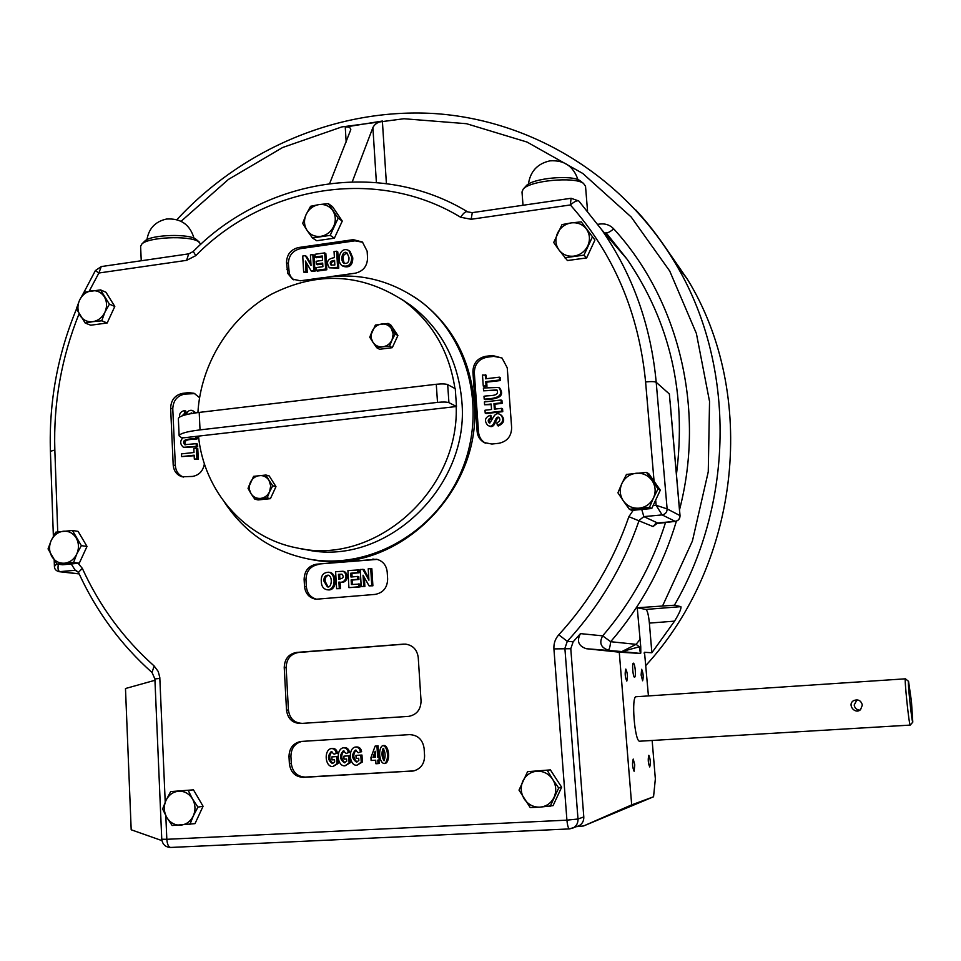 <?xml version="1.0" encoding="UTF-8"?>
<svg xmlns="http://www.w3.org/2000/svg" width="961" height="961" viewBox="0 0 961 961"><rect width="100%" height="100%" fill="white"/><g stroke="black" fill="none" stroke-linecap="round" stroke-linejoin="round"><path stroke-width="1.44" d="M648.807 755.31L648.843 755.298C650.453 759.178 650.741 763.07 649.72 766.95C648.146 763.214 647.834 759.334 648.807 755.31M641.119 675.042L641.66 669.3C643.281 673.072 643.606 676.904 642.621 680.784L641.119 675.042M626.8 681.085C625.046 677.121 624.722 673.12 625.815 669.072C627.569 673.024 627.893 677.024 626.8 681.085L626.8 681.085M576.78 826.628L583.579 825.967L631.677 804.874L653.552 796.777L655.354 778.927L652.147 740.475M631.677 804.874L619.268 652.171L640.434 653.444L639.305 646.825L640.735 646.657L637.239 607.772L674.418 605.202L680.893 606.643L645.948 609.43C647.426 610.511 648.567 615.064 649.384 623.1L651.87 652.771L674.55 621.142C679.343 613.334 681.457 608.505 680.893 606.643M637.239 607.772L645.948 609.43M644.05 653.096L644.507 652.291L651.87 652.771M645.756 665.577C741.183 561.753 757.664 393.77 687.608 279.567L662.778 243.626M154.949 680.292L125.483 688.52L131.189 829.775L161.929 840.611M657.829 522.964L675.319 521.33M658.057 488.861L653.492 497.954C656.087 491.816 655.594 485.978 652.002 480.452C648.026 475.214 642.753 472.812 636.182 473.244C629.659 474.133 624.902 477.545 621.899 483.455L617.923 492.801L623.341 500.885C619.797 495.371 619.316 489.557 621.899 483.455L626.464 474.422L646.501 472.392L658.057 488.861L660.303 490.134L653.108 505.594L656.123 505.306L662.117 514.904L643.846 516.622L657.588 522.988L653.072 526.556L655.534 523.757M670.886 411.5L670.742 409.278M640.47 646.693L640.807 653.036L640.735 646.657M619.268 652.171L586.27 648.711C578.45 646.02 576.516 640.987 580.456 633.623L602.679 635.858C598.955 642.813 600.805 647.57 608.229 650.116C609.286 649.66 610.091 646.861 610.667 641.708L602.679 635.858C631.365 602.475 652.339 564.612 665.613 522.255M639.822 653.384L621.923 651.546L636.134 644.338L610.667 641.708C641.059 606.355 662.97 566.161 676.412 521.114M639.882 639.533L636.134 644.338L639.305 646.825L621.923 651.546L586.27 648.711M114.803 306.451L105.95 292.24L100.509 289.886L109.41 304.169L114.803 306.451L107.176 322.98L90.73 325.214L85.205 323.052L92.797 321.671C87.391 322.199 83.163 320.193 80.123 315.628C77.409 310.835 77.216 305.694 79.547 300.204L84.015 292.216L100.509 289.886M594.931 240.046L581.273 221.871L594.931 240.046L586.642 257.92L567.422 260.539L558.821 249.776C555.434 244.659 555.002 239.121 557.512 233.199C560.419 227.433 565.008 223.985 571.29 222.88L581.273 221.871M660.303 490.134L648.819 473.773L646.501 472.392M87.007 546.449L78.105 531.385L72.411 530.484L81.361 545.644L87.007 546.449L79.282 563.182L62.693 564.768L56.903 564.071L64.543 563.194C59.089 563.506 54.825 561.236 51.774 556.395C49.047 551.326 48.855 546.004 51.221 540.442L55.786 532.166L72.411 530.484M629.359 509.27L649.468 507.348L653.492 497.954C650.465 503.912 645.672 507.324 639.113 508.177C632.53 508.573 627.269 506.147 623.341 500.885L629.359 509.27L631.797 510.399L651.762 508.501L653.108 505.594M193.473 789.846L170.662 791.588L193.473 789.846L203.071 806.255L195.011 823.637L172.139 825.511L166.733 817.343C163.79 811.829 163.538 806.183 166.001 800.393L170.662 791.588M550.401 769.893L527.577 771.671L550.401 769.893L561.644 787.215L553.068 805.642L539.758 807.168C533.235 807.252 528.057 804.501 524.213 798.915C520.742 793.089 520.309 787.107 522.904 780.969C525.907 775.047 530.64 771.791 537.103 771.19C543.602 771.058 548.791 773.785 552.683 779.359L558.701 788.008L561.644 787.215M342.272 221.078L332.482 206.615L328.302 203.624L338.152 218.159L342.272 221.078L334.368 238.184L316.71 240.731L312.433 237.956L307.027 230.328C304.012 225.451 303.712 220.165 306.127 214.495C308.889 208.969 313.154 205.678 318.932 204.597L328.302 203.624M310.667 559.386C393.878 577.405 483.443 492.741 474.145 401.698C470.241 359.558 452.619 326.26 421.266 301.826L414.575 297.129M409.41 734.624L300.721 741.472C293.153 743.177 289.249 748.199 288.997 756.571L289.381 763.743C290.642 772.404 295.327 776.956 303.424 777.365L413.674 770.938C420.87 768.776 424.51 763.707 424.582 755.73L424.113 748.391C422.696 739.562 417.795 734.973 409.41 734.624M293.838 279.867L291.075 277.116L289.297 273.549L288.36 263.71C288.672 255.59 292.661 250.581 300.337 248.671L298.511 247.542L353.264 239.661L362.441 242.028L367.138 251.205L367.558 257.92C367.27 266.185 363.198 271.278 355.33 273.188L329.383 276.78M323.845 277.549L300.397 280.792L292.468 279.122L287.783 273.441L286.498 262.617C286.822 254.473 290.823 249.452 298.511 247.542M403.656 644.122L296.601 652.423C288.684 653.888 284.552 658.934 284.228 667.559L286.51 710.119C287.759 718.708 292.42 723.165 300.481 723.501L408.689 716.377C416.702 714.756 420.822 709.614 421.05 700.953L418.239 657.48C417.098 649.552 412.762 645.083 405.242 644.098L298.475 652.483C290.582 653.948 286.474 658.982 286.15 667.571L288.42 710.023C289.669 718.576 294.318 723.032 302.367 723.369L408.797 716.365M199.54 397.674L194.086 393.277L188.632 392.617L182.422 393.385C174.938 395.103 171.01 400.04 170.638 408.185L173.196 465.004C173.785 471.106 176.764 475.046 182.158 476.8L192.548 476.428C199.191 475.166 203.143 470.95 204.393 463.779M477.124 431.441L472.908 371.919C473.124 363.378 477.353 358.177 485.593 356.327L492.44 355.486L502.038 358.045L507.24 367.799L511.648 427.633C511.432 436.306 507.156 441.531 498.819 443.297L491.9 444.042L484.236 442.589C479.995 440.162 477.617 436.45 477.124 431.441L478.53 432.114L474.314 372.748C474.542 364.231 478.758 359.054 486.963 357.204L493.81 356.363L501.954 357.972M316.457 564.203L376.568 559.242C382.826 560.924 386.37 565.164 387.199 571.963L387.643 579.051C387.355 587.736 383.163 592.853 375.054 594.415L315.989 599.244C309.226 597.934 305.394 593.646 304.505 586.39L304.12 579.387C304.433 570.846 308.553 565.777 316.457 564.203L377.241 559.398M56.747 563.867L54.417 566.425C54.453 569.2 56.086 570.954 59.294 571.699L75.234 570.281L71.222 563.951M58.369 564.251C57.552 568.672 58.128 571.158 60.123 571.711L79.126 573.825M56.903 564.071L48.05 548.923L51.221 540.442C53.912 535.061 57.972 531.986 63.402 531.229C68.844 530.88 73.108 533.127 76.195 537.956C78.97 543.025 79.162 548.371 76.796 553.968L73.577 562.473L79.282 563.182M73.577 562.473L64.543 563.194C69.997 562.461 74.081 559.386 76.796 553.968L81.361 545.644M553.704 242.496L562.005 224.598L571.29 222.88C577.621 222.207 582.678 224.285 586.474 229.138C589.898 234.268 590.354 239.818 587.82 245.788C584.889 251.59 580.264 255.037 573.957 256.119C567.615 256.755 562.569 254.641 558.821 249.776L553.704 242.496M85.205 323.052L76.387 308.757L79.547 300.204C82.202 294.883 86.214 291.736 91.595 290.763C97.001 290.198 101.229 292.192 104.305 296.733C107.055 301.538 107.26 306.703 104.917 312.217L101.734 320.806L107.176 322.98M580.888 181.389L580.084 180.764C572.059 174.421 532.034 178.229 526.172 185.881L526.063 185.99M585.537 186.338L583.507 183.407C574.582 176.331 529.691 180.608 523.192 189.113L522.003 191.972L523.012 205.258M196.633 239.806L196.344 239.565C190.05 233.355 150.781 234.508 144.775 241.115L144.414 241.475M200.861 244.214L198.29 241.475C188.692 235.301 148.126 237.127 141.844 244.034L140.618 246.376M265.957 475.022L268.972 480.296C266.629 476.872 263.434 475.299 259.398 475.587C255.374 476.163 252.383 478.386 250.437 482.266L248.046 488.38L251.025 493.666L249.512 489.798L249.44 485.545L253.62 476.344L265.957 475.022L269.2 475.923L275.975 486.638L270.413 498.663L258.089 499.936L254.797 499.143L260.587 498.411C256.539 498.675 253.356 497.101 251.025 493.666L254.797 499.143M272.756 485.785L269.585 491.732L270.714 485.858L268.972 480.296L272.756 485.785L275.975 486.638M388.1 323.413L391.331 328.494C388.881 325.142 385.577 323.653 381.409 324.037C377.265 324.734 374.213 327.028 372.243 330.956L369.757 337.215L372.952 342.32L371.354 338.5L371.246 334.26L375.391 325.058L388.1 323.413L390.827 325.01L397.902 335.521L392.28 347.678L379.583 349.275L376.82 347.786L382.85 346.813C378.682 347.185 375.379 345.684 372.952 342.32L376.82 347.786M395.211 333.972L392.064 339.894L393.181 334.008L391.331 328.494L395.211 333.972L397.902 335.521M198.495 436.114L456.211 406.539C459.19 491.768 374.165 565.969 297.393 548.022C244.562 538.232 203.84 490.879 198.495 436.114L183.935 437.784L181.581 437.748L179.142 435.874C179.707 433.543 186.674 431.549 200.032 429.879L437.507 402.383C443.021 401.842 446.829 401.938 448.919 402.659L447.682 384.604C445.592 383.835 441.784 383.715 436.282 384.268L199.203 412.413C185.869 414.131 178.914 416.209 178.35 418.672L178.362 418.72M448.919 402.659L456.487 406.503L455.262 388.7L447.682 384.604M197.906 412.569C200.813 363.919 229.583 317.442 271.446 294.222C317.454 271.05 361.648 273.308 404.028 300.985C432.27 322.235 449.243 351.414 454.949 388.532M401.446 299.147L410.419 305.093C440.907 328.218 458.025 360.087 461.785 400.689C470.614 487.707 384.1 568.155 304.961 549.416L302.475 548.899M302.679 223.396L306.127 214.495L310.595 206.279L318.932 204.597C324.734 203.936 329.335 205.906 332.722 210.531C335.773 215.42 336.098 220.718 333.671 226.436C330.884 231.985 326.584 235.289 320.794 236.334C314.968 236.971 310.391 234.964 307.027 230.328L302.679 223.396M547.386 770.554L552.683 779.359C556.203 785.197 556.647 791.203 554.041 797.378C551.001 803.348 546.244 806.603 539.758 807.168L530.196 807.552L519 790.11L527.577 771.671M197.942 807.12L193.281 815.985C190.446 821.595 186.134 824.67 180.356 825.187C174.566 825.247 170.025 822.628 166.733 817.343L162.601 808.994L166.001 800.393C168.812 794.807 173.088 791.732 178.842 791.191C184.632 791.083 189.185 793.678 192.5 798.951L197.942 807.12L203.071 806.255M188.308 790.603L192.5 798.951C195.491 804.477 195.744 810.147 193.281 815.985L189.846 824.622M856.972 699.824L854.185 705.026C854.785 708.173 856.683 709.879 859.903 710.143M862.353 705.05C861.032 700.473 858.149 698.983 853.704 700.581C846.833 704.341 854.846 714.852 860.539 709.674L862.353 705.05M644.507 652.291L648.435 695.908M352.291 181.749L372.892 127.573C374.562 124.257 377.733 122.083 382.37 121.038L345.251 127.056C348.639 126.636 350.501 127.489 350.813 129.603L329.659 183.491M634.765 764.884L634.116 771.275C632.374 767.202 632.086 763.13 633.227 759.07L634.765 764.884M635.281 670.213C635.557 674.466 635.329 676.808 634.596 677.265C632.987 677.673 631.749 662.862 633.407 663.15C634.224 663.558 634.849 665.913 635.281 670.213M910.331 725.002L910.247 725.087C909.13 726.084 904.085 677.397 905.442 678.814L636.218 696.725C631.005 695.632 634.668 742.397 639.726 741.207L639.798 741.207M912.794 722.131C911.869 723.068 907.412 680.364 908.553 681.397L911.448 701.446L912.794 722.131L910.247 725.087L639.726 741.207M908.565 681.397L905.502 678.862M649.468 507.348L651.762 508.501M338.152 218.159L330.188 235.373L312.433 237.956M330.188 235.373L334.368 238.184M558.701 788.008L550.076 806.555M592.312 237.127L583.964 255.133L564.636 257.764M583.964 255.133L586.642 257.92M109.41 304.169L104.917 312.217C102.238 317.586 98.202 320.734 92.797 321.671L101.734 320.806M267.17 497.87L260.587 498.411C264.623 497.846 267.626 495.624 269.585 491.732L267.17 497.87L270.413 498.663M389.553 346.188L382.85 346.813C387.007 346.14 390.082 343.834 392.064 339.894L389.553 346.188L392.28 347.678M641.744 509.45L643.846 516.622L639.149 520.345C623.413 565.897 599.46 606.211 567.29 641.323L573.164 641.792L580.456 633.623M655.678 500.068L656.123 505.306L667.126 508.898L679.968 515.589C679.92 518.808 678.322 520.73 675.163 521.342L662.117 514.904C665.408 514.255 667.078 512.249 667.126 508.898L656.207 382.298C650.837 325.202 632.614 274.293 601.562 229.559L578.846 201.017C577.225 200.2 574.402 201.51 570.366 204.957L471.142 219.276L472.295 212.633M406.131 644.17L405.278 644.206M194.855 393.602L184.524 394.118C177.064 395.836 173.148 400.761 172.776 408.881L175.346 465.556C175.839 471.226 178.53 475.058 183.395 477.052M181.593 456.595L181.473 453.892L194.014 452.487L193.834 448.535L196.38 448.246L197.774 448.643L198.278 459.262L194.326 459.166L194.146 455.19L181.593 456.595L194.17 455.73M195.828 436.426L195.924 438.432C192.056 439.201 180.055 438.228 184.668 444.691L196.164 443.682L197.558 444.078L197.69 446.781L183.551 447.333M197.185 436.27L197.305 438.841C193.485 439.994 182.626 437.988 185.497 444.787M179.539 417.11C179.19 413.602 180.824 411.428 184.428 410.587L185.833 411.056L186.23 413.578L183.791 415.308M186.434 414.587C187.383 411.176 189.401 409.806 192.5 410.491L195.924 412.834M485.269 374.694L485.557 378.814L499.372 377.168L500.273 377.721L500.477 380.544L486.686 382.166L486.975 386.274L484.188 386.598L483.263 386.07L482.47 375.03L486.182 375.246L486.434 378.706M499.191 387.715L499.636 387.968C506.891 398.479 492.236 399.32 485.125 399.62L484.2 399.115L483.996 396.292C488.164 395.103 500.417 397.013 496.849 389.914L483.599 390.827L497.149 390.178M484.596 404.749L484.392 401.926L501.041 400.016L501.258 402.839L493.954 403.68L494.35 409.17L501.654 408.341L502.555 408.833L502.759 411.668L486.122 413.542L485.197 413.062L484.993 410.239L491.539 409.494L491.143 404.004L484.596 404.749L491.191 404.605M501.041 400.016L501.942 400.521L502.147 403.344L494.867 404.185L495.215 409.074M490.146 415.272L490.506 418.083C487.948 419.284 487.539 420.918 489.269 422.96C492.813 420.822 494.17 410.311 500.549 414.804C504.345 419.164 503.288 422.732 497.39 425.519L496.873 422.84C500.116 421.29 500.705 419.416 498.663 417.218C494.158 415.921 494.939 429.843 487.659 425.242C484.104 420.774 484.933 417.446 490.146 415.272L491.059 415.753L491.419 418.564C489.065 419.573 488.524 421.098 489.822 423.128M500.921 415.008L501.45 415.296C505.234 419.633 504.189 423.2 498.291 425.975L497.39 425.519M498.987 417.458C495.227 417.963 495.432 429.891 488.572 425.711L488.092 425.459M485.581 443.201C481.377 440.775 479.022 437.087 478.53 432.114M300.337 248.671L354.957 240.827L362.729 242.268M305.31 255.662L311.028 265.428L310.415 254.929L312.818 254.593L314.007 255.338L314.944 271.41L311.244 271.05L305.43 261.02L306.042 271.771L307.256 272.492L303.652 272.107L302.739 256.022L305.31 255.662L306.523 256.407L310.944 263.963M306.727 263.242L307.256 272.492M316.265 263.987L316.109 261.272L322.524 260.371L322.259 255.986L315.16 256.995L315.004 254.281L324.686 252.899L325.863 253.656L326.812 269.765L317.346 271.086L316.157 270.365L316.001 267.639L322.896 266.678L322.68 263.086L316.265 263.987L317.454 264.719L322.728 263.975M322.319 256.887L316.349 257.74L315.16 256.995M336.638 251.205L337.611 267.362L329.299 267.675C325.827 262.053 327.533 258.713 334.404 257.656L334.044 251.566L336.638 251.205L337.804 251.95L338.765 268.095L329.551 267.831M348.867 250.617L351.666 257.128C351.606 264.515 348.411 267.35 342.092 265.62C335.785 261.392 340.182 245.463 348.867 250.617L350.008 251.374L352.795 257.872C352.735 265.26 349.552 268.083 343.245 266.353L342.548 265.909M316.938 599.316C310.667 597.682 307.148 593.454 306.355 586.63L305.97 579.651C306.283 571.122 310.391 566.077 318.283 564.503M364.327 577.441L364.868 586.498L361.228 586.558L360.207 569.489L363.943 569.453L368.796 578.102M362.802 569.26L368.916 580.18L368.219 568.768L371.847 568.732L372.892 585.802L369.072 585.874L363.054 575.195L363.726 586.342L364.868 586.498M357.708 569.717L357.876 572.588L350.741 573.224L350.969 577.02L357.612 576.432L357.792 579.303L351.137 579.891L351.414 584.528L359.931 584.048L360.111 586.919L348.915 587.639L347.906 570.594L358.861 569.909L359.03 572.78L351.906 573.417L352.11 576.912M357.612 576.432L358.765 576.6L358.933 579.471L352.303 580.06L352.567 584.42M340.086 582.222L340.458 588.637L336.614 588.709L335.617 571.711L342.885 571.266C348.29 573.561 346.416 583.832 338.909 582.054L340.086 582.222C347.582 583.988 349.456 573.741 344.05 571.459L342.885 571.266M328.662 572.227L329.851 572.408C337.419 573.645 337.287 591.231 327.917 589.862L326.716 589.706C323.256 588.793 321.442 586.102 321.298 581.621C320.866 575.579 323.328 572.444 328.662 572.227C336.23 573.453 336.11 591.087 326.716 589.706M302.066 741.363C294.823 743.285 291.111 748.271 290.919 756.343L291.303 763.502C292.552 772.139 297.225 776.668 305.31 777.089L413.951 770.878M382.934 745.616L384.124 745.472C389.349 746.277 390.214 761.364 385.541 763.358L384.424 763.527C378.814 763.382 377.985 747.514 382.778 745.628L382.995 745.604C388.232 746.409 389.097 761.52 384.424 763.527M379.199 760.007L377.805 760.091L378.021 763.623L375.931 763.755L375.715 760.211L371.126 760.487L370.946 757.544L375.138 746.084L378.081 745.844L378.766 756.968L380.088 756.884L379.018 757.04L379.199 760.007L380.328 759.851L380.196 757.7M378.946 760.019L379.151 763.466L378.021 763.623M357.132 755.322L361.973 755.034L362.381 762.013L357.132 765.112C349.684 766.746 347.498 749.148 354.993 747.105C358.045 746.889 359.87 748.499 360.471 751.934L358.273 752.739L355.366 750.121C351.366 754.721 351.75 758.722 356.543 762.109L358.837 760.499L358.705 758.277L356.135 758.433L355.966 755.466L357.132 755.322M354.993 747.105L356.159 746.973C359.21 746.757 361.036 748.367 361.636 751.79M356.026 750.109C352.771 754.433 353.107 758.385 357.048 761.965M345.059 756.043L349.876 755.754L350.284 762.722L344.999 765.821C337.251 766.614 335.593 749.952 342.921 747.85C345.876 747.574 347.69 749.184 348.35 752.667L346.176 753.472L343.281 750.853C339.281 755.442 339.665 759.442 344.434 762.818L346.717 761.208L346.597 758.998L344.038 759.154L343.87 756.199L345.059 756.043M342.921 747.85L344.11 747.718C347.065 747.442 348.879 749.039 349.528 752.523M343.954 750.841C340.723 755.154 341.059 759.106 344.939 762.674M333.023 756.763L337.828 756.475L338.224 763.43L332.926 766.53C325.214 767.334 323.569 750.661 330.896 748.583C333.839 748.319 335.641 749.928 336.29 753.4L334.116 754.193L331.245 751.586C327.257 756.163 327.629 760.139 332.374 763.527L334.656 761.929L334.536 759.719L331.989 759.875L331.821 756.92L333.023 756.763M330.896 748.583L332.098 748.451C335.041 748.187 336.843 749.784 337.491 753.256M331.929 751.586C328.71 755.875 329.034 759.815 332.89 763.382M331.821 756.92L337.828 756.475M336.626 756.631L337.023 763.599L338.224 763.43M337.023 763.599L332.926 766.53M336.29 753.4L334.116 754.193M343.87 756.199L349.876 755.754M348.699 755.911L349.107 762.89L350.284 762.722M349.107 762.89L344.999 765.821M348.35 752.667L346.176 753.472M355.966 755.466L361.973 755.034M360.807 755.178L361.228 762.169L362.381 762.013M361.228 762.169L357.132 765.112M360.471 751.934L358.273 752.739M375.138 746.084L378.081 745.844M376.952 745.976L377.625 757.124L378.766 756.968M377.625 757.124L379.018 757.04M375.331 753.82L374.105 757.244L375.535 757.16M372.964 757.4L375.535 757.244L375.174 751.25L372.964 757.4L374.105 757.244M383.187 748.415L383.115 748.415C381.361 752.823 381.673 756.932 384.028 760.74C385.721 756.427 385.433 752.319 383.187 748.415M383.727 748.607C382.802 752.655 383.067 756.583 384.532 760.403M324.013 581.273L327.329 586.775C331.605 588.769 333.131 576.216 328.145 575.159C324.998 575.375 323.629 577.417 324.013 581.273L325.214 581.441L327.953 586.787M328.698 575.303C325.983 575.927 324.83 577.981 325.214 581.441M338.909 582.054L339.281 588.48L340.458 588.637M339.281 588.48L336.614 588.709M338.452 574.33L338.74 579.195C343.353 578.498 344.35 576.828 341.732 574.185L338.452 574.33L339.629 574.51L339.906 579.087M342.164 574.33L339.629 574.51M358.789 583.88L358.958 586.763L360.111 586.919M358.958 586.763L348.915 587.639M357.876 572.588L359.03 572.78M350.741 573.224L351.906 573.417M357.792 579.303L358.933 579.471M351.137 579.891L352.303 580.06M363.726 586.342L361.228 586.558M370.718 568.54L371.763 585.633L372.892 585.802M371.763 585.633L369.072 585.874M348.999 257.608L347.149 253.067C343.245 249.428 339.521 259.266 343.642 263.194C347.389 264.095 349.179 262.233 348.999 257.608M347.558 253.428C343.101 253.788 342.032 257.164 344.362 263.554M337.611 267.362L338.765 268.095M334.848 265.008L334.572 260.383C330.524 260.755 329.347 262.317 331.004 265.068L334.848 265.008M334.62 261.272C331.605 261.68 330.632 263.026 331.701 265.308M324.686 252.899L325.635 269.032L326.812 269.765M325.635 269.032L316.157 270.365M312.818 254.593L313.754 270.702L314.944 271.41M313.754 270.702L311.244 271.05M306.042 271.771L303.652 272.107M490.506 418.083L491.419 418.564M501.654 408.341L501.858 411.176L502.759 411.668M501.858 411.176L485.197 413.062M501.258 402.839L502.147 403.344M493.954 403.68L494.867 404.185M483.599 390.827L483.395 388.004L498.735 387.439C506.003 397.962 491.323 398.803 484.2 399.115M499.372 377.168L499.588 379.991L500.477 380.544M499.588 379.991L485.761 381.625L486.686 382.166M485.761 381.625L486.062 385.745L486.975 386.274M486.062 385.745L483.263 386.07M192.116 413.422L191.467 412.894L189.797 413.855M184.428 410.587L184.824 413.122L186.23 413.578M184.824 413.122L182.109 415.873M192.5 410.491L194.771 413.002M196.164 443.682L196.296 446.385L197.69 446.781M196.296 446.385L183.431 447.297C180.007 444.198 179.827 441.051 182.878 437.856M195.924 438.432L197.305 438.841M196.38 448.246L196.885 458.877L198.278 459.262M196.885 458.877L194.326 459.166M313.706 279.579C352.435 270.882 387.944 278.065 420.245 301.141C469.052 337.371 487.467 411.368 461.004 472.199C434.889 533.175 368.568 570.185 308.901 559.086C273.284 551.95 245.331 533.271 225.018 503.047M573.164 641.792L570.786 648.711L553.92 648.891L566.918 820.153L166.83 839.301L165.809 815.697M577.405 826.388L578.858 825.847C582.27 823.985 583.916 821.018 583.795 816.946L570.786 648.711M653.552 796.777L583.579 825.967M635.822 209.991C650.717 226.135 663.859 243.854 675.259 263.146C734.624 361.6 735.742 499.264 674.418 605.202M679.98 515.745L669.361 393.986L656.207 382.298C654.717 381.517 651.174 381.397 645.6 381.949C638.801 312.769 613.719 253.764 570.366 204.957L571.062 198.278L472.211 212.645L467.635 211.876M654.069 481.269L645.6 381.949M89.229 291.135L98.875 273.008L186.602 260.347L195.816 255.626C264.695 185.353 377.096 166.337 460.631 217.246L471.142 219.276M79.042 313.827C61.444 357.66 53.372 403.067 54.837 450.024L57.72 531.889M165.22 802.123L159.79 677.385L158.217 671.487L154.144 665.973C123.416 638.572 99.476 606.043 82.334 568.383L78.105 563.29M583.795 816.946L577.993 819.012C578.114 823.145 576.444 826.148 572.984 828.046L569.489 828.911C568.287 828.418 567.434 825.499 566.918 820.153L577.993 819.012L564.888 648.351L567.29 641.323L558.773 634.801C555.23 638.789 553.62 643.486 553.92 648.891M558.773 634.801C590.15 600.505 613.514 561.14 628.878 516.694L633.203 510.267M82.334 568.383L78.466 572.348L75.234 570.281L76.676 570.45M154.144 665.973L152.018 672.508C120.509 644.338 95.992 610.956 78.466 572.348L78.478 572.384M200.032 429.879L199.203 412.413M437.507 402.383L436.282 384.268M345.251 127.056L346.176 142.072M181.088 221.294L228.418 179.431L282.642 147.501L341.864 126.912L403.956 118.744L466.517 123.705L527.012 142.048L582.762 173.448L631.149 216.97L669.733 271.05L696.389 333.479L709.542 401.47L708.257 471.803L692.4 541.043L662.67 605.73M674.55 621.142L649.384 623.1M382.37 121.038L386.406 183.587M372.892 127.573L376.388 182.482M597.814 224.333L599.976 224.021C605.442 223.396 610.019 225.006 613.695 228.838C678.622 299.556 705.806 409.086 679.511 509.786M605.862 232.538L627.137 259.278L605.923 232.598C607.364 233.283 609.947 232.033 613.695 228.838M571.122 198.266L578.846 201.017L601.562 229.559L627.137 259.278C670.237 322.379 686.671 394.106 676.436 474.446M628.878 516.694L653.072 526.556M460.631 217.246C463.358 213.15 465.617 211.3 467.394 211.72C380.64 159.082 264.275 178.938 193.245 251.482L193.269 251.458M195.816 255.626L193.245 251.482L188.812 253.848M186.602 260.347L188.68 253.86L101.398 266.557M95.379 270.582L98.875 273.008L101.253 266.569L95.379 270.582L83.955 292.312M54.837 450.024L50.404 451.298M159.862 678.418L154.889 678.934L152.054 672.532M170.914 847.422L170.602 847.458C168.487 847.037 167.238 844.323 166.83 839.301L161.76 839.229C162.481 844.419 165.424 847.17 170.602 847.458L569.489 828.911L578.858 825.847M298.475 652.483L296.601 652.423M288.42 710.023L286.51 710.119M286.15 667.571L284.228 667.559M302.367 723.369L300.481 723.501M175.346 465.556L173.196 465.004M172.776 408.881L170.638 408.185M184.524 394.118L182.422 393.385M190.722 393.361L188.632 392.617M474.314 372.748L472.908 371.919M486.963 357.204L485.593 356.327M493.81 356.363L492.44 355.486M354.957 240.827L353.264 239.661M288.36 263.71L286.498 262.617M288.72 270.329L286.871 269.26M374.562 559.35L372.88 559.038M305.97 579.651L304.12 579.387M306.355 586.63L304.505 586.39M290.919 756.343L288.997 756.571M291.303 763.502L289.381 763.743M413.338 770.926L411.728 771.202M305.31 777.089L303.424 777.365M382.995 745.604L384.124 745.472M351.666 257.128L352.795 257.872M687.608 279.567L675.259 263.146C622.668 174.686 530.112 119.861 434.216 113.542C338.104 107.788 242.616 148.763 176.896 219.661M655.33 523.733L675.235 521.367C678.406 520.754 680.004 518.844 680.028 515.649L670.057 401.302M577.933 179.695C573.429 166.157 564.071 159.886 549.872 160.859C537.403 163.682 530.256 171.442 528.418 184.128M585.501 185.978L587.555 211.12M526.172 185.881L523.192 189.113M580.084 180.764L583.507 183.407M194.014 238.244C189.954 224.562 180.8 218.147 166.517 219.036C155.334 221.535 148.811 228.43 146.949 239.697M140.606 246.304L141.243 260.767M144.775 241.115L141.844 244.034M196.344 239.565L199.528 242.28M178.35 418.672L179.142 435.874M410.419 305.093L404.028 300.985M304.961 549.416L299.964 548.491M853.704 700.581L856.695 699.98M79.174 573.909L59.294 571.699M76.484 308.961C57.6 354.657 48.903 402.094 50.404 451.274L53.372 536.238M54.2 560.263L54.417 566.425M154.889 678.934L161.76 839.229M485.521 443.177L484.236 442.589M293.333 279.615L292.468 279.122M301.334 741.412L300.721 741.472M501.45 415.296L500.549 414.804M499.636 387.968L498.735 387.439M421.266 301.826L420.245 301.141"/></g></svg>
